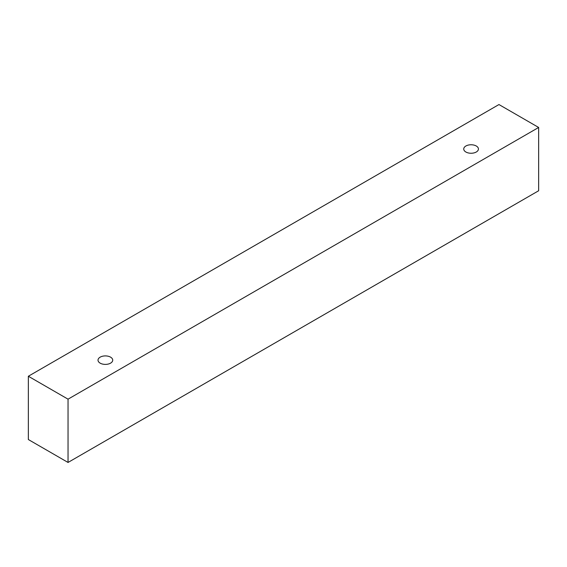 <?xml version="1.0" encoding="UTF-8"?>
<svg xmlns="http://www.w3.org/2000/svg" width="567" height="567" viewBox="0 0 567 567"><rect width="100%" height="100%" fill="white"/><g stroke="black" fill="none" stroke-linecap="round" stroke-linejoin="round"><path stroke-width="0.85" d="M100.168 357.153A7.35 4.245 180 0 1 108.184 356.232A7.35 4.245 180 0 1 112.72 360.158A7.35 4.245 180 0 1 105.37 364.397A7.35 4.245 180 0 1 98.02 360.158A7.35 4.245 180 0 1 100.168 357.153M68.04 462.452L538.65 190.753L538.65 127.462L498.96 104.548L28.35 376.247L68.04 399.168L68.04 462.452L28.35 439.538L28.35 376.247M465.883 146.01A7.35 4.245 180 0 1 473.899 145.088A7.35 4.245 180 0 1 478.435 149.015A7.35 4.245 180 0 1 471.085 153.253A7.35 4.245 180 0 1 463.735 149.015A7.35 4.245 180 0 1 465.883 146.01M68.04 399.168L538.65 127.462"/></g></svg>
